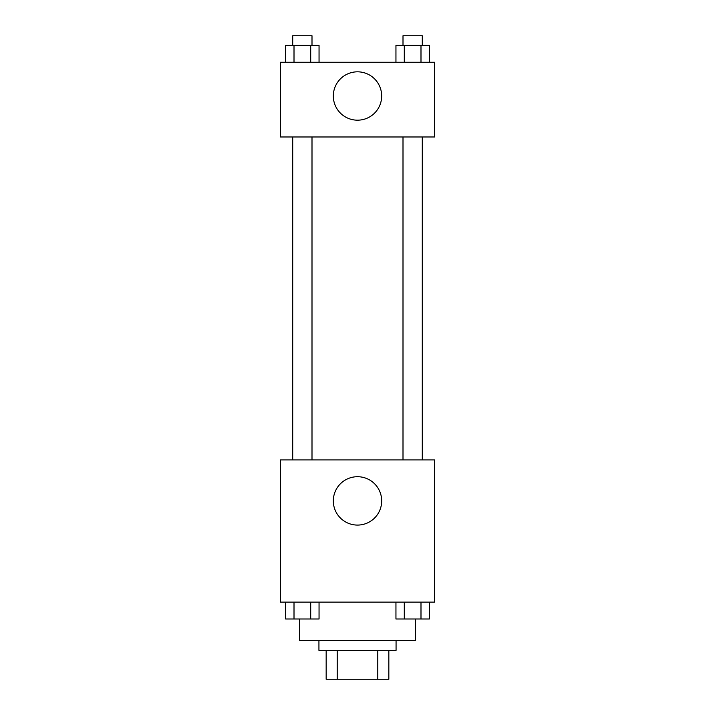 <?xml version="1.0" encoding="UTF-8"?>
<svg xmlns="http://www.w3.org/2000/svg" width="715" height="715" viewBox="0 0 715 715"><rect width="100%" height="100%" fill="white"/><g stroke="black" fill="none" stroke-linecap="round" stroke-linejoin="round"><path stroke-width="1.07" d="M377.788 650.328L377.788 679.25L326.165 679.25L326.165 650.328M377.788 679.25L388.835 679.25L388.835 650.328L388.835 679.25M396.065 640.685L396.065 650.328L318.935 650.328L318.935 640.685M337.212 650.328L337.212 679.25M299.656 619.074L299.656 640.685L415.344 640.685L415.344 619.074M434.622 602.128L280.378 602.128L280.378 459.933L434.622 459.933L434.622 602.128M357.5 525.078A24.176 24.176 0 0 1 336.559 488.81A24.176 24.176 0 0 1 378.441 488.81A24.176 24.176 0 0 1 357.5 525.078M422.672 136.976L422.672 459.933M403.001 459.933L403.001 136.976M311.999 136.976L311.999 459.933M434.622 136.976L280.378 136.976L280.378 62.259L434.622 62.259L434.622 136.976M381.676 96.007A24.176 24.176 0 0 1 345.408 116.938A24.176 24.176 0 0 1 345.408 75.066A24.176 24.176 0 0 1 381.676 96.007M429.34 62.259L429.34 45.394L395.949 45.394L395.949 62.259M420.992 45.394L420.992 62.259M404.297 45.394L404.297 62.259M403.001 45.394L403.001 35.75L422.288 35.75L422.288 45.394M319.051 62.259L319.051 45.394L285.66 45.394L285.66 62.259M310.703 45.394L310.703 62.259M294.008 45.394L294.008 62.259M292.712 45.394L292.712 35.75L311.999 35.75L311.999 45.394M429.34 602.128L429.34 618.993L395.949 618.993L395.949 602.128M420.992 602.128L420.992 618.993M404.297 602.128L404.297 618.993M422.288 618.993L403.001 618.993M319.051 602.128L319.051 618.993L285.66 618.993L285.66 602.128M310.703 602.128L310.703 618.993M294.008 602.128L294.008 618.993M311.999 618.993L292.712 618.993M292.328 136.976L292.328 459.933M422.288 459.933L422.288 136.976M292.712 136.976L292.712 459.933"/></g></svg>

